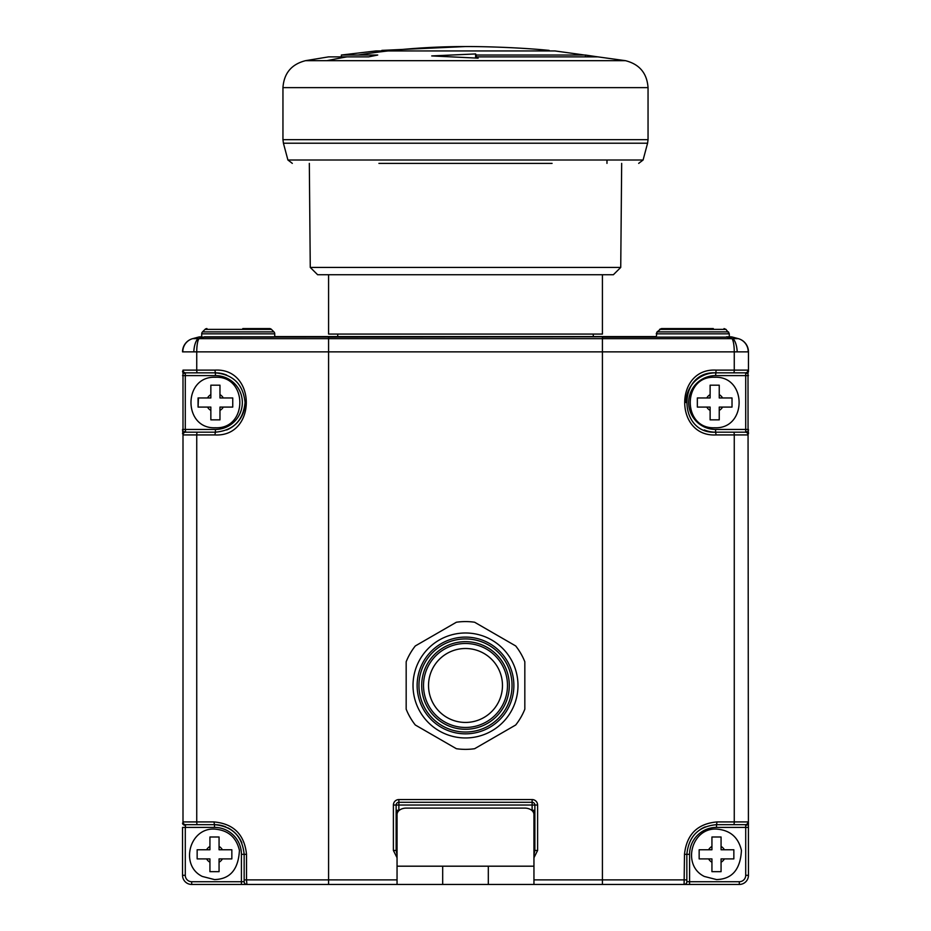 <?xml version="1.0" encoding="UTF-8"?>
<svg xmlns="http://www.w3.org/2000/svg" width="931" height="931" viewBox="0 0 931 931"><rect width="100%" height="100%" fill="white"/><g stroke="black" fill="none" stroke-linecap="round" stroke-linejoin="round"><path stroke-width="1.4" d="M685.926 402.518A29.664 29.664 0 0 1 715.59 372.854L745.335 372.854A2.735 2.665 -90 0 0 748 370.119L748.454 875.326A9.124 9.124 0 0 1 739.319 884.45L241.42 884.45L241.42 854.332A26.929 26.929 0 0 0 214.491 827.403L185.292 827.403L185.292 875.326A6.389 6.389 0 0 0 191.681 881.715L244.155 881.715A2.735 2.735 0 0 0 246.901 884.45L328.585 884.45L246.901 884.45L246.517 879.888L244.155 879.888L244.155 881.715L244.155 854.332C242.281 836.201 232.401 826.309 214.491 824.668L185.665 824.668A2.735 2.665 90 0 1 183 821.922L183 370.119A2.735 2.665 90 0 0 185.665 372.854L215.41 372.854L185.665 372.854L185.292 373.459L185.292 429.447L215.41 429.447A26.929 26.929 0 0 0 242.339 402.518A26.929 26.929 0 0 0 215.41 375.6L182.546 375.6M716.509 827.403A26.929 26.929 0 0 0 689.58 854.332L689.58 881.715L739.319 881.715A6.389 6.389 0 0 0 745.708 875.326L745.708 827.403L716.509 827.403L716.509 824.668L745.335 824.668L716.509 824.668C698.646 826.274 688.754 836.154 686.845 854.332L686.845 881.715A2.735 2.735 0 0 1 684.099 884.45L684.483 854.332C686.589 834.467 697.435 823.667 717.033 821.922L734.256 821.922L734.256 434.928L716.114 434.928C674.184 437.267 674.288 367.722 716.114 370.119L715.59 375.6A26.929 26.929 0 0 0 688.661 402.518A26.929 26.929 0 0 0 715.59 429.447L745.708 429.447L745.708 373.459L745.335 372.854L715.59 372.854C677.465 370.689 677.372 434.3 715.59 432.182L745.335 432.182L745.708 431.588A2.735 2.141 0 0 1 748.454 433.718L748.454 432.636M204.483 336.801L328.585 336.801L204.483 336.801A9.124 1.967 90 0 0 203.982 337.115L199.001 338.651L731.999 338.651L727.018 337.115A9.124 1.967 90 0 0 726.517 336.801L730.218 336.801A9.124 9.124 0 0 1 732.581 337.115A9.124 9.124 0 0 0 730.218 336.801L729.287 336.801L729.287 333.833L656.262 333.833L657.065 331.89L728.484 331.89L729.287 333.833L725.982 329.388L659.567 329.388L661.51 328.585L713.309 328.585M748.454 371.318L748.454 351.871A13.686 13.686 0 0 0 738.306 338.651A13.686 13.686 0 0 1 748.454 351.871L748.454 371.318A2.735 2.141 0 0 1 745.708 373.459M199.001 338.651A13.686 3.037 90 0 0 196.744 351.871L196.744 370.119L214.886 370.119C256.816 367.78 256.712 437.314 214.886 434.928L196.744 434.928L196.744 821.922L213.967 821.922C233.6 823.714 244.457 834.513 246.517 854.332L246.517 879.888L328.585 879.888L328.585 351.871L182.546 351.871A13.686 13.686 0 0 1 192.694 338.651L198.419 337.115A9.124 9.124 0 0 1 200.782 336.801A9.124 9.124 0 0 0 198.419 337.115L602.415 336.801L328.585 337.115L328.585 351.871L602.415 351.871L602.415 337.115L732.581 337.115L738.236 338.628A13.686 13.488 105 0 1 748.198 351.86L602.415 351.871L602.415 879.888L686.845 879.888M214.886 434.928L215.41 432.182L185.665 432.182L215.41 432.182C233.297 430.553 243.177 420.661 245.074 402.518C243.189 384.387 233.309 374.495 215.41 372.854A29.664 29.664 0 0 1 226.664 375.077A29.664 29.664 0 0 0 215.41 372.854L215.41 375.6M183 434.928L182.546 429.447L185.292 429.447L185.665 432.182A2.735 2.665 90 0 0 183 434.928L196.744 434.928A2.735 0.605 90 0 1 197.36 432.182M241.42 884.45L191.681 884.45A9.124 9.124 0 0 1 182.546 875.326L182.546 827.403L185.292 827.403L185.665 824.668L214.491 824.668A29.664 29.664 0 0 1 225.837 826.926A29.664 29.664 0 0 0 214.491 824.668L214.491 827.403M533.952 854.786L534.871 850.457L534.871 805.036A2.735 2.735 0 0 0 532.125 802.301L398.875 802.301A2.735 2.735 0 0 0 396.129 805.036L396.129 850.457L397.048 854.786M745.708 431.588L745.708 429.447L748.454 429.447L748 434.928A2.735 2.665 -90 0 0 745.335 432.182L715.59 432.182A29.664 29.664 0 0 1 704.336 429.971A29.664 29.664 0 0 0 715.59 432.182L715.59 429.447M737.189 351.86A13.686 5.237 87.2 0 0 732.732 338.628L738.236 338.628M182.802 351.86A13.686 13.488 75 0 1 192.764 338.628L198.268 338.628A13.686 5.237 92.8 0 0 193.811 351.86M748 821.922L748.454 823.132A2.735 2.141 180 0 1 745.708 825.262L745.335 824.668A2.735 2.665 -90 0 0 748 821.922L734.256 821.922A2.735 0.605 -90 0 1 733.64 824.668M700.17 829.568A29.664 29.664 0 0 1 705.267 826.879A29.664 29.664 0 0 0 700.17 829.568M227.839 827.834A29.664 29.664 0 0 1 241.862 842.892A29.664 29.664 0 0 0 227.839 827.834M245.074 402.518A29.664 29.664 0 0 1 226.664 429.971A29.664 29.664 0 0 0 245.074 402.518M185.292 431.588A2.735 2.141 180 0 0 182.546 433.718M182.546 371.318A2.735 2.141 0 0 0 185.292 373.459M214.886 370.119L215.41 372.854M716.114 434.928L715.59 432.182M716.509 824.668L717.033 821.922M182.546 823.132A2.735 2.141 0 0 0 185.292 825.262M213.967 821.922L214.491 824.668M397.758 812.065A2.735 1.932 0 0 1 396.129 810.296L399.318 810.296M531.682 810.296L534.871 810.296A2.735 1.932 0 0 1 533.242 812.065M534.871 850.457L537.606 850.457L533.952 857.754M397.048 857.754L393.394 850.457L396.129 850.457M488.321 884.45L488.321 866.191L442.679 866.191L442.679 884.45M488.321 866.191L533.952 866.191L533.952 814.567A9.124 6.459 0 0 0 524.828 808.108L406.172 808.108A9.124 6.459 0 0 0 397.048 814.567L397.048 866.191L442.679 866.191M533.952 866.191L533.952 884.45M397.048 884.45L397.048 866.191M200.782 336.801L201.713 336.801L201.713 333.833A2.735 2.735 0 0 1 202.516 331.89L273.935 331.89A2.735 2.735 0 0 1 274.738 333.833L201.713 333.833M711.936 846.43A9.124 9.124 0 0 0 708.596 849.77L711.936 849.77L711.936 836.992L721.071 836.992L721.071 849.77L733.849 849.77L733.849 858.894L721.071 858.894L721.071 871.672L711.936 871.672L711.936 858.894L699.158 858.894L699.158 849.77L708.596 849.77L699.158 849.77M721.071 837.365L720.315 836.992M733.849 850.515L733.849 849.77L724.411 849.77A9.124 9.124 0 0 0 721.071 846.43M714.682 419.858L710.12 419.858L710.12 407.08L697.342 407.08L697.342 397.956L710.12 397.956L710.12 385.178L719.244 385.178L719.244 397.956L732.022 397.956L732.022 407.08L719.244 407.08L719.244 419.858L714.682 419.858M732.022 398.701L732.022 397.956M710.12 419.858L710.865 419.858M697.715 397.956L697.342 398.701M215.41 385.178L219.972 385.178L219.972 397.956L232.75 397.956L232.75 407.08L219.972 407.08L219.972 419.858L210.848 419.858L210.848 407.08L198.07 407.08L198.07 397.956L210.848 397.956L210.848 385.178L215.41 385.178M210.848 419.485L211.593 419.858M198.443 397.956L198.07 407.08M209.929 846.43A9.124 9.124 0 0 0 206.589 849.77L209.929 849.77L209.929 836.992L219.064 836.992L219.064 849.77L231.842 849.77L231.842 858.894L219.064 858.894L219.064 871.672L209.929 871.672L209.929 858.894L197.151 858.894L197.151 849.77L206.589 849.77L197.151 849.77M197.151 858.149L197.151 858.894M219.064 836.992L218.308 836.992M231.842 849.77L222.404 849.77A9.124 9.124 0 0 0 219.064 846.43M242.793 328.585L269.49 328.585A2.735 2.735 0 0 1 271.433 329.388L273.935 331.89A2.735 2.735 0 0 1 274.738 333.833L274.738 336.801M692.769 328.585L661.51 328.585L657.065 331.89L656.262 336.801M206.961 328.585A2.735 2.735 0 0 0 205.018 329.388L202.516 331.89M258.76 328.585L269.49 328.585A2.735 2.735 0 0 1 271.433 329.388L205.018 329.388M507.488 685.472A41.988 41.988 0 0 1 444.506 721.828A41.988 41.988 0 0 1 429.144 664.478A41.988 41.988 0 0 1 486.494 649.105A41.988 41.988 0 0 1 501.856 706.466A41.988 41.988 0 0 1 444.506 721.828A41.988 41.988 0 0 0 501.856 706.466M465.5 727.46A41.988 41.988 0 0 1 429.144 664.478A41.988 41.988 0 0 1 486.494 649.105A41.988 41.988 0 0 0 429.144 664.478M507.395 709.655A48.377 48.377 0 0 0 489.683 643.577A48.377 48.377 0 0 0 423.605 661.289A48.377 48.377 0 0 0 441.317 727.367A48.377 48.377 0 0 0 507.395 709.655M505.812 708.747A46.55 46.55 0 0 0 488.775 645.16A46.55 46.55 0 0 0 425.188 662.197A46.55 46.55 0 0 0 442.225 725.784A46.55 46.55 0 0 0 505.812 708.747M465.5 632.987A52.485 52.485 0 0 0 413.015 685.472A52.485 52.485 0 0 0 465.5 737.957A52.485 52.485 0 0 0 517.985 685.472A52.485 52.485 0 0 0 465.5 632.987M495.164 634.092L474.624 622.234A63.89 63.89 0 0 0 456.376 622.234L415.296 645.951A63.89 63.89 0 0 0 406.172 661.755L406.172 709.189A63.89 63.89 0 0 0 415.296 724.993L456.376 748.71A63.89 63.89 0 0 0 474.624 748.71L493.756 737.666M456.376 622.234L437.244 633.278M524.828 685.472L524.828 661.755A63.89 63.89 0 0 0 515.704 645.951L496.572 634.907M435.836 736.852L456.376 748.71M415.296 724.993L434.416 736.037M406.172 685.472L406.172 709.189M435.836 634.092L415.296 645.951M406.172 661.755L406.172 683.854M495.164 736.852L515.704 724.993A63.89 63.89 0 0 0 524.828 709.189L524.828 687.09M465.5 643.484A41.988 41.988 0 0 1 486.494 649.105M515.704 645.951L474.624 622.234M524.828 709.189L524.828 661.755M474.624 748.71L515.704 724.993M478.15 58.164L431.716 55.93L475.601 53.94L476.323 55.034L585.401 55.034L597.749 56.872L477.428 56.872L478.15 58.164M346.926 56.872A912.741 790.466 -90 0 0 326.967 60.678L625.469 60.678L554.946 50.937L376.054 50.937L341.363 55.034L377.73 55.034L368.688 56.872L328.585 56.872L305.531 60.678C291.519 64.227 283.99 73.212 282.954 87.63L648.046 87.63L648.046 139.673L282.954 139.673L282.954 87.63M381.524 50.937L549.476 50.937M620.733 267.43L613.366 274.738L317.634 274.738L310.267 267.43L620.733 267.43L621.675 163.379M647.58 143.211L643.088 160.004L287.912 160.004L283.42 143.211L647.58 143.211L648.046 139.673M378.917 163.379L552.083 163.379M476.323 58.025L476.323 55.034M475.601 53.94L475.601 57.966M477.428 56.872L477.428 58.106M585.401 55.034L585.401 56.872M337.72 336.58L337.72 334.066M593.28 336.58L593.28 334.066M602.415 274.738L602.415 334.066L328.585 334.066L328.585 274.738M274.738 336.58L656.262 336.58M453.281 650.583A36.961 36.961 0 0 0 430.611 697.691A36.961 36.961 0 0 0 477.719 720.361A36.961 36.961 0 0 0 500.389 673.253A36.961 36.961 0 0 0 453.281 650.583M393.045 50.39A912.741 790.466 -90 0 1 465.5 46.55L465.337 46.55M716.114 370.119L734.256 370.119L734.256 351.871A13.686 3.037 90 0 0 731.999 338.651M733.64 372.854A2.735 0.605 90 0 0 734.256 370.119L748 370.119M183 821.922L196.744 821.922A2.735 0.605 90 0 0 197.36 824.668M393.394 850.457L393.394 805.036A5.481 5.481 0 0 1 398.875 799.566L532.125 799.566A5.481 5.481 0 0 1 537.606 805.036L537.606 850.457M328.585 884.45L328.585 879.888L397.048 879.888M533.952 879.888L602.415 879.888L602.415 884.45M748.454 375.6L715.59 375.6M532.125 810.692L532.125 805.036L398.875 805.036L398.875 810.692M748 434.928L734.256 434.928A2.735 0.605 -90 0 0 733.64 432.182M183 370.119L196.744 370.119A2.735 0.605 90 0 0 197.36 372.854M192.694 338.651A13.686 13.686 0 0 0 182.546 351.871M191.681 881.715L191.681 884.45A9.124 9.124 0 0 1 182.546 875.326L185.292 875.326M745.708 875.326L748.454 875.326A9.124 9.124 0 0 1 739.319 884.45L739.319 881.715M748.454 827.403L745.708 827.403L745.708 825.262M689.58 854.332L684.483 854.332M686.845 881.715L689.58 881.715L689.58 884.45M246.517 854.332L241.42 854.332M215.41 432.182L215.41 429.447M537.606 805.036L534.871 805.036A2.735 2.735 0 0 0 532.125 802.301L532.125 799.566M396.129 805.036L398.875 805.036L398.875 802.301A2.735 2.735 0 0 0 396.129 805.036L393.394 805.036M398.875 802.301L398.875 799.566M534.871 805.036L532.125 805.036L532.125 802.301M721.071 862.234A9.124 9.124 0 0 0 724.411 858.894M708.596 858.894A9.124 9.124 0 0 0 711.936 862.234M706.78 407.08A9.124 9.124 0 0 0 710.12 410.42M710.12 394.616A9.124 9.124 0 0 0 706.78 397.956M722.584 397.956A9.124 9.124 0 0 0 719.244 394.616M719.244 410.42A9.124 9.124 0 0 0 722.584 407.08M223.312 397.956A9.124 9.124 0 0 0 219.972 394.616M219.972 410.42A9.124 9.124 0 0 0 223.312 407.08M207.508 407.08A9.124 9.124 0 0 0 210.848 410.42M210.848 394.616A9.124 9.124 0 0 0 207.508 397.956M219.064 862.234A9.124 9.124 0 0 0 222.404 858.894M206.589 858.894A9.124 9.124 0 0 0 209.929 862.234M487.402 647.534A43.815 43.815 0 0 1 503.438 707.374A43.815 43.815 0 0 1 443.598 723.41A43.815 43.815 0 0 1 427.562 663.57A43.815 43.815 0 0 1 487.402 647.534M357.993 55.034A912.741 790.466 -90 0 1 388.041 50.937M465.57 46.55A912.741 790.466 90 0 0 465.5 46.55C488.356 46.48 522.163 47.749 549.162 50.39M326.967 60.678L305.531 60.678M716.509 829.09C730.02 830.091 738.33 837.19 741.437 850.375C740.424 869.449 732.103 879.178 716.509 879.574L704.348 876.455C681.608 865.574 691.337 827.659 716.509 829.09M714.682 427.76C682.109 429.319 682.109 375.717 714.682 377.276C747.244 375.717 747.244 429.319 714.682 427.76M215.41 377.276C247.972 375.717 247.972 429.319 215.41 427.76C182.837 429.319 182.848 375.717 215.41 377.276M214.491 829.09C228.014 830.091 236.323 837.19 239.43 850.375C238.406 869.449 230.097 879.178 214.491 879.574L202.33 876.455C179.59 865.574 189.33 827.659 214.491 829.09M725.982 329.388L724.039 328.585L725.982 329.388M310.267 267.43L309.325 163.379M643.088 160.004L638.678 163.379M287.912 160.004L292.322 163.379M283.42 143.211L282.954 139.673M625.469 60.678C639.481 64.227 647.01 73.212 648.046 87.63M341.363 56.872L341.363 55.034M381.838 50.39L465.5 46.55M606.977 160.004L606.977 163.379"/></g></svg>
